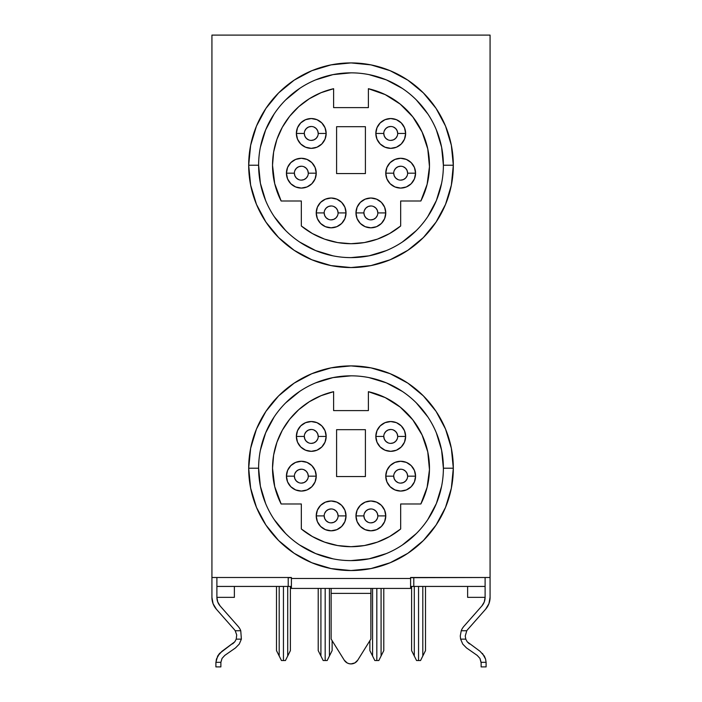 <?xml version="1.0" encoding="UTF-8"?>
<svg xmlns="http://www.w3.org/2000/svg" width="702" height="702" viewBox="0 0 702 702"><rect width="100%" height="100%" fill="white"/><g stroke="black" fill="none" stroke-linecap="round" stroke-linejoin="round"><path stroke-width="1.05" d="M373.552 657.958L369.875 650.605L369.875 640.68L369.875 650.605L372.569 656.001L372.569 588.425L372.569 656.001L374.842 660.538L376.825 660.538L376.825 588.425L376.825 660.538L378.817 660.538L381.081 656.001L381.081 588.425L381.081 656.001L383.783 650.605L383.783 588.425L383.783 650.605L380.107 657.958M321.893 657.958L318.217 650.605L318.217 588.425L318.217 650.605L320.919 656.001L320.919 588.425L320.919 656.001L323.183 660.538L325.175 660.538L325.175 588.425L325.175 660.538L327.158 660.538L332.125 650.605L332.125 640.68L332.125 650.605L329.431 656.001L329.431 588.425L329.431 656.001L327.158 660.538L328.448 657.958M415.277 657.958L411.6 650.605L411.6 586.433L411.6 650.605L414.294 656.001L414.294 586.433L414.294 656.001L416.567 660.538L418.55 660.538L418.55 586.433L418.55 660.538L420.542 660.538L422.806 656.001L422.806 586.433L422.806 656.001L425.509 650.605L425.509 586.433L425.509 650.605L421.832 657.958M280.168 657.958L276.491 650.605L276.491 586.433L276.491 650.605L279.194 656.001L279.194 586.433L279.194 656.001L281.458 660.538L283.45 660.538L283.45 586.433L283.45 660.538L285.433 660.538L290.4 650.605L290.4 586.433L290.4 650.605L287.706 656.001L287.706 586.433L287.706 656.001L285.433 660.538L286.723 657.958M486.091 662.311L486.1 662.925L486.091 662.311L486.1 662.925L486.091 662.311L486.1 662.925L486.091 662.311L486.1 662.925L486.091 662.311L481.116 662.311L479.949 658.406L477.202 655.387L479.949 658.406L481.133 662.925L479.949 658.406L477.202 655.387L479.949 658.406L481.133 662.925L481.116 662.311L481.133 662.925L481.116 662.311L486.091 662.311L485.573 659.099L486.091 662.311M486.1 666.9L481.133 666.9L486.1 666.9L486.1 662.925L486.1 666.9M324.175 212.917L316.233 212.917A14.9 14.9 0 0 1 331.133 198.017A14.9 14.9 0 0 1 346.033 212.917L344.901 207.213L341.672 202.378L336.837 199.149L331.133 198.017L325.43 199.149L320.595 202.378L317.365 207.213L316.233 212.917L317.365 218.62L320.595 223.455L325.43 226.685L331.133 227.817L336.837 226.685L341.672 223.455L344.901 218.62L346.033 212.917L338.083 212.917A6.95 6.95 0 0 0 331.133 205.967A6.95 6.95 0 0 0 324.175 212.917A6.95 6.95 0 0 0 331.133 219.875A6.95 6.95 0 0 0 338.083 212.917L346.033 212.917A14.9 14.9 0 0 1 331.133 227.817A14.9 14.9 0 0 1 316.233 212.917L324.175 212.917A6.95 6.95 0 0 1 331.133 205.967A6.95 6.95 0 0 1 338.083 212.917A6.95 6.95 0 0 1 331.133 219.875A6.95 6.95 0 0 1 324.175 212.917L324.71 215.575L326.219 217.831L328.475 219.34M363.917 212.917L355.967 212.917A14.9 14.9 0 0 1 370.867 198.017A14.9 14.9 0 0 1 385.767 212.917L384.635 207.213L381.405 202.378L376.57 199.149L370.867 198.017L365.163 199.149L360.328 202.378L357.099 207.213L355.967 212.917L357.099 218.62L360.328 223.455L365.163 226.685L370.867 227.817L376.57 226.685L381.405 223.455L384.635 218.62L385.767 212.917L377.825 212.917A6.95 6.95 0 0 0 370.867 205.967A6.95 6.95 0 0 0 363.917 212.917A6.95 6.95 0 0 0 370.867 219.875A6.95 6.95 0 0 0 377.825 212.917L385.767 212.917A14.9 14.9 0 0 1 370.867 227.817A14.9 14.9 0 0 1 355.967 212.917L363.917 212.917A6.95 6.95 0 0 1 370.867 205.967A6.95 6.95 0 0 1 377.825 212.917A6.95 6.95 0 0 1 370.867 219.875A6.95 6.95 0 0 1 363.917 212.917L364.443 215.575L365.953 217.831L368.208 219.34M294.375 173.183L286.434 173.183A14.9 14.9 0 0 1 301.333 158.283A14.9 14.9 0 0 1 316.233 173.183L315.093 167.48L311.863 162.645L307.028 159.415L301.333 158.283L295.63 159.415L290.795 162.645L287.566 167.48L286.434 173.183L287.566 178.887L290.795 183.722L295.63 186.951L301.333 188.083L307.028 186.951L311.863 183.722L315.093 178.887L316.233 173.183L308.283 173.183A6.95 6.95 0 0 0 301.333 166.225A6.95 6.95 0 0 0 294.375 173.183A6.95 6.95 0 0 0 301.333 180.133A6.95 6.95 0 0 0 308.283 173.183L316.233 173.183A14.9 14.9 0 0 1 301.333 188.083A14.9 14.9 0 0 1 286.434 173.183L294.375 173.183A6.95 6.95 0 0 1 301.333 166.225A6.95 6.95 0 0 1 308.283 173.183A6.95 6.95 0 0 1 301.333 180.133A6.95 6.95 0 0 1 294.375 173.183L294.901 175.842L296.411 178.097L298.666 179.607M304.308 133.45L296.367 133.45A14.9 14.9 0 0 1 311.267 118.541A14.9 14.9 0 0 1 326.167 133.45L325.035 127.746L321.797 122.911L316.971 119.682L311.267 118.541L305.563 119.682L300.728 122.911L297.499 127.746L296.367 133.45L297.499 139.145L300.728 143.98L305.563 147.209L311.267 148.35L316.971 147.209L321.797 143.98L325.035 139.145L326.167 133.45L318.217 133.45A6.95 6.95 0 0 0 311.267 126.492A6.95 6.95 0 0 0 304.308 133.45A6.95 6.95 0 0 0 311.267 140.4A6.95 6.95 0 0 0 318.217 133.45L326.167 133.45A14.9 14.9 0 0 1 311.267 148.35A14.9 14.9 0 0 1 296.367 133.45L304.308 133.45A6.95 6.95 0 0 1 311.267 126.492A6.95 6.95 0 0 1 318.217 133.45A6.95 6.95 0 0 1 311.267 140.4A6.95 6.95 0 0 1 304.308 133.45L304.843 136.109L306.344 138.364L308.599 139.874M383.783 133.45L375.833 133.45A14.9 14.9 0 0 1 390.733 118.541A14.9 14.9 0 0 1 405.633 133.45L404.501 127.746L401.272 122.911L396.437 119.682L390.733 118.541L385.029 119.682L380.203 122.911L376.965 127.746L375.833 133.45L376.965 139.145L380.203 143.98L385.029 147.209L390.733 148.35L396.437 147.209L401.272 143.98L404.501 139.145L405.633 133.45L397.692 133.45A6.95 6.95 0 0 0 390.733 126.492A6.95 6.95 0 0 0 383.783 133.45A6.95 6.95 0 0 0 390.733 140.4A6.95 6.95 0 0 0 397.692 133.45L405.633 133.45A14.9 14.9 0 0 1 390.733 148.35A14.9 14.9 0 0 1 375.833 133.45L383.783 133.45A6.95 6.95 0 0 1 390.733 126.492A6.95 6.95 0 0 1 397.692 133.45A6.95 6.95 0 0 1 390.733 140.4A6.95 6.95 0 0 1 383.783 133.45L384.31 136.109L385.819 138.364L388.074 139.874M393.717 173.183L385.767 173.183A14.9 14.9 0 0 1 400.666 158.283A14.9 14.9 0 0 1 415.566 173.183L414.434 167.48L411.205 162.645L406.37 159.415L400.666 158.283L394.972 159.415L390.137 162.645L386.907 167.48L385.767 173.183L386.907 178.887L390.137 183.722L394.972 186.951L400.666 188.083L406.37 186.951L411.205 183.722L414.434 178.887L415.566 173.183L407.625 173.183A6.95 6.95 0 0 0 400.666 166.225A6.95 6.95 0 0 0 393.717 173.183A6.95 6.95 0 0 0 400.666 180.133A6.95 6.95 0 0 0 407.625 173.183L415.566 173.183A14.9 14.9 0 0 1 400.666 188.083A14.9 14.9 0 0 1 385.767 173.183L393.717 173.183A6.95 6.95 0 0 1 400.666 166.225A6.95 6.95 0 0 1 407.625 173.183A6.95 6.95 0 0 1 400.666 180.133A6.95 6.95 0 0 1 393.717 173.183L394.243 175.842L395.752 178.097L398.008 179.607M324.175 515.9L316.233 515.9A14.9 14.9 0 0 1 331.133 501A14.9 14.9 0 0 1 346.033 515.9L344.901 510.205L341.672 505.37L336.837 502.141L331.133 501L325.43 502.141L320.595 505.37L317.365 510.205L316.233 515.9L317.365 521.604L320.595 526.439L325.43 529.668L331.133 530.809L336.837 529.668L341.672 526.439L344.901 521.604L346.033 515.9L338.083 515.9A6.95 6.95 0 0 0 331.133 508.95A6.95 6.95 0 0 0 324.175 515.9A6.95 6.95 0 0 0 331.133 522.858A6.95 6.95 0 0 0 338.083 515.9L346.033 515.9A14.9 14.9 0 0 1 331.133 530.809A14.9 14.9 0 0 1 316.233 515.9L324.175 515.9A6.95 6.95 0 0 1 331.133 508.95A6.95 6.95 0 0 1 338.083 515.9A6.95 6.95 0 0 1 331.133 522.858A6.95 6.95 0 0 1 324.175 515.9L324.71 518.567L326.219 520.823L328.475 522.332M363.917 515.9L355.967 515.9A14.9 14.9 0 0 1 370.867 501A14.9 14.9 0 0 1 385.767 515.9L384.635 510.205L381.405 505.37L376.57 502.141L370.867 501L365.163 502.141L360.328 505.37L357.099 510.205L355.967 515.9L357.099 521.604L360.328 526.439L365.163 529.668L370.867 530.809L376.57 529.668L381.405 526.439L384.635 521.604L385.767 515.9L377.825 515.9A6.95 6.95 0 0 0 370.867 508.95A6.95 6.95 0 0 0 363.917 515.9A6.95 6.95 0 0 0 370.867 522.858A6.95 6.95 0 0 0 377.825 515.9L385.767 515.9A14.9 14.9 0 0 1 370.867 530.809A14.9 14.9 0 0 1 355.967 515.9L363.917 515.9A6.95 6.95 0 0 1 370.867 508.95A6.95 6.95 0 0 1 377.825 515.9A6.95 6.95 0 0 1 370.867 522.858A6.95 6.95 0 0 1 363.917 515.9L364.443 518.567L365.953 520.823L368.208 522.332M304.308 436.433L296.367 436.433A14.9 14.9 0 0 1 311.267 421.533A14.9 14.9 0 0 1 326.167 436.433L325.035 430.73L321.797 425.895L316.971 422.665L311.267 421.533L305.563 422.665L300.728 425.895L297.499 430.73L296.367 436.433L297.499 442.137L300.728 446.972L305.563 450.201L311.267 451.333L316.971 450.201L321.797 446.972L325.035 442.137L326.167 436.433L318.217 436.433A6.95 6.95 0 0 0 311.267 429.475A6.95 6.95 0 0 0 304.308 436.433A6.95 6.95 0 0 0 311.267 443.383A6.95 6.95 0 0 0 318.217 436.433L326.167 436.433A14.9 14.9 0 0 1 311.267 451.333A14.9 14.9 0 0 1 296.367 436.433L304.308 436.433A6.95 6.95 0 0 1 311.267 429.475A6.95 6.95 0 0 1 318.217 436.433A6.95 6.95 0 0 1 311.267 443.383A6.95 6.95 0 0 1 304.308 436.433L304.843 439.092L306.344 441.347L308.599 442.857M294.375 476.167L286.434 476.167A14.9 14.9 0 0 1 301.333 461.267A14.9 14.9 0 0 1 316.233 476.167L315.093 470.463L311.863 465.628L307.028 462.399L301.333 461.267L295.63 462.399L290.795 465.628L287.566 470.463L286.434 476.167L287.566 481.87L290.795 486.705L295.63 489.935L301.333 491.067L307.028 489.935L311.863 486.705L315.093 481.87L316.233 476.167L308.283 476.167A6.95 6.95 0 0 0 301.333 469.217A6.95 6.95 0 0 0 294.375 476.167A6.95 6.95 0 0 0 301.333 483.125A6.95 6.95 0 0 0 308.283 476.167L316.233 476.167A14.9 14.9 0 0 1 301.333 491.067A14.9 14.9 0 0 1 286.434 476.167L294.375 476.167A6.95 6.95 0 0 1 301.333 469.217A6.95 6.95 0 0 1 308.283 476.167A6.95 6.95 0 0 1 301.333 483.125A6.95 6.95 0 0 1 294.375 476.167L294.901 478.825L296.411 481.081L298.666 482.59M393.717 476.167L385.767 476.167A14.9 14.9 0 0 1 400.666 461.267A14.9 14.9 0 0 1 415.566 476.167L414.434 470.463L411.205 465.628L406.37 462.399L400.666 461.267L394.972 462.399L390.137 465.628L386.907 470.463L385.767 476.167L386.907 481.87L390.137 486.705L394.972 489.935L400.666 491.067L406.37 489.935L411.205 486.705L414.434 481.87L415.566 476.167L407.625 476.167A6.95 6.95 0 0 0 400.666 469.217A6.95 6.95 0 0 0 393.717 476.167A6.95 6.95 0 0 0 400.666 483.125A6.95 6.95 0 0 0 407.625 476.167L415.566 476.167A14.9 14.9 0 0 1 400.666 491.067A14.9 14.9 0 0 1 385.767 476.167L393.717 476.167A6.95 6.95 0 0 1 400.666 469.217A6.95 6.95 0 0 1 407.625 476.167A6.95 6.95 0 0 1 400.666 483.125A6.95 6.95 0 0 1 393.717 476.167L394.243 478.825L395.752 481.081L398.008 482.59M383.783 436.433L375.833 436.433A14.9 14.9 0 0 1 390.733 421.533A14.9 14.9 0 0 1 405.633 436.433L404.501 430.73L401.272 425.895L396.437 422.665L390.733 421.533L385.029 422.665L380.203 425.895L376.965 430.73L375.833 436.433L376.965 442.137L380.203 446.972L385.029 450.201L390.733 451.333L396.437 450.201L401.272 446.972L404.501 442.137L405.633 436.433L397.692 436.433A6.95 6.95 0 0 0 390.733 429.475A6.95 6.95 0 0 0 383.783 436.433A6.95 6.95 0 0 0 390.733 443.383A6.95 6.95 0 0 0 397.692 436.433L405.633 436.433A14.9 14.9 0 0 1 390.733 451.333A14.9 14.9 0 0 1 375.833 436.433L383.783 436.433A6.95 6.95 0 0 1 390.733 429.475A6.95 6.95 0 0 1 397.692 436.433A6.95 6.95 0 0 1 390.733 443.383A6.95 6.95 0 0 1 383.783 436.433L384.31 439.092L385.819 441.347L388.074 442.857M272.525 165.233A78.475 78.475 0 0 1 333.617 88.706L333.617 107.617L368.383 107.617L368.383 88.706A78.475 78.475 0 0 1 420.858 201L400.666 201L400.666 225.991A78.475 78.475 0 0 1 301.333 225.991L301.333 201L281.142 201A78.475 78.475 0 0 1 272.525 165.233L273.631 152.08L276.93 139.294L282.327 127.246L289.672 116.269L298.745 106.686L309.301 98.754L321.033 92.699L333.617 88.706L333.617 107.617L368.383 107.617L368.383 88.706L385.205 94.603L400.254 104.142L412.767 116.83L422.095 132.011L427.764 148.912L429.466 166.646L427.123 184.319L420.858 201L400.666 201L400.666 225.991L389.584 233.573L377.369 239.154L364.382 242.567L351 243.717L337.618 242.567L324.631 239.154L312.416 233.573L301.333 225.991L301.333 201L281.142 201L274.71 183.626L272.525 165.233L273.017 156.441M443.383 165.233A92.383 92.383 0 0 1 351 257.616A92.383 92.383 0 0 1 258.617 165.233A92.383 92.383 0 0 1 351 72.85A92.383 92.383 0 0 1 443.383 165.233L453.317 165.233A102.316 102.316 0 0 0 351 62.917A102.316 102.316 0 0 0 248.683 165.233L258.617 165.233L248.683 165.233L250.649 145.27L256.467 126.079L265.926 108.389L278.65 92.883L294.156 80.16L311.846 70.7L331.037 64.882L351 62.917L370.963 64.882L390.154 70.7L407.844 80.16L423.35 92.883L436.074 108.389L445.533 126.079L451.351 145.27L453.317 165.233L451.351 185.196L445.533 204.387L436.074 222.078L423.35 237.583L407.844 250.307L390.154 259.766L370.963 265.593L351 267.559L331.037 265.593L311.846 259.766L294.156 250.307L278.65 237.583L265.926 222.078L256.467 204.387L250.649 185.196L248.683 165.233A102.316 102.316 0 0 0 351 267.559A102.316 102.316 0 0 0 453.317 165.233L443.383 165.233A92.383 92.383 0 0 1 351 257.616A92.383 92.383 0 0 1 258.617 165.233A92.383 92.383 0 0 1 351 72.85A92.383 92.383 0 0 1 443.383 165.233L441.611 147.209L436.354 129.879M258.617 468.216A92.383 92.383 0 0 1 351 375.833A92.383 92.383 0 0 1 443.383 468.216A92.383 92.383 0 0 1 351 560.608A92.383 92.383 0 0 1 258.617 468.216L248.683 468.216A102.316 102.316 0 0 0 351 570.542A102.316 102.316 0 0 0 453.317 468.216A102.316 102.316 0 0 0 351 365.9A102.316 102.316 0 0 0 248.683 468.216L258.617 468.216A92.383 92.383 0 0 1 351 375.833A92.383 92.383 0 0 1 443.383 468.216L453.317 468.216L451.351 488.18L445.533 507.379L436.074 525.07L423.35 540.575L407.844 553.299L390.154 562.75L370.963 568.576L351 570.542L331.037 568.576L311.846 562.75L294.156 553.299L278.65 540.575L265.926 525.07L256.467 507.379L250.649 488.18L248.683 468.216L250.649 448.262L256.467 429.062L265.926 411.372L278.65 395.867L294.156 383.143L311.846 373.692L331.037 367.866L351 365.9L370.963 367.866L390.154 373.692L407.844 383.143L423.35 395.867L436.074 411.372L445.533 429.062L451.351 448.262L453.317 468.216L443.383 468.216A92.383 92.383 0 0 1 351 560.608A92.383 92.383 0 0 1 258.617 468.216L260.389 486.24L265.646 503.571M311.179 400.596L321.033 395.691L333.617 391.69L333.617 410.6L368.383 410.6L368.383 391.69L368.383 410.6L333.617 410.6L333.617 391.69A78.475 78.475 0 0 0 272.525 468.216L274.71 486.618L281.142 503.983L301.333 503.983L281.142 503.983A78.475 78.475 0 0 1 272.525 468.216L273.017 459.433M467.199 641.786L469.357 643.857L467.199 641.786L465.777 639.145L465.242 635.968L465.777 639.145L467.199 641.786L469.357 643.857L467.199 641.786L465.777 639.145L465.242 635.968L465.777 639.145L467.199 641.786L480.045 651.307L484.354 656.107L480.045 651.307L467.199 641.786L465.777 639.145L465.242 635.968L466.777 630.747A9.626 9.626 0 0 1 467.646 629.597A9.626 9.626 0 0 0 466.777 630.747L465.242 635.968L466.777 630.747A9.626 9.626 0 0 1 467.646 629.597A9.626 9.626 0 0 0 466.777 630.747A9.626 9.626 0 0 1 467.646 629.597L485.582 609.257L488.917 603.72L490.075 597.358L490.075 35.1L211.925 35.1L211.925 597.358L213.083 603.72L216.418 609.257A17.989 17.989 0 0 1 211.925 597.358L211.925 577.492L291.4 577.492L216.892 577.492L216.892 586.433L291.4 586.433L288.215 586.433L288.215 577.693L291.4 577.693L288.215 577.693L288.215 586.433L216.892 586.433L216.892 597.358L234.371 597.358L234.371 586.433L234.371 597.358L216.892 597.358A13.022 13.022 0 0 0 220.147 605.975L238.083 626.316A14.593 14.593 0 0 1 240.76 630.747A14.593 14.593 0 0 0 238.083 626.316L220.147 605.975L217.734 601.965L216.892 597.358L217.734 601.965L216.892 597.358L217.734 601.965L220.147 605.975M462.75 644.094L460.626 639.145L460.275 635.968L461.24 630.747A14.593 14.593 0 0 1 463.917 626.316A14.593 14.593 0 0 0 461.24 630.747L466.777 630.747L461.24 630.747L460.275 635.968L460.626 639.145L462.75 644.094L466.514 647.937L462.75 644.094M485.108 597.358L484.266 601.965L485.108 597.358L484.266 601.965L485.108 597.358L485.108 577.492L485.108 586.433L413.785 586.433L413.785 577.693L413.785 586.433L410.6 586.433L485.108 586.433L485.108 597.358L467.629 597.358L467.629 586.433L467.629 597.358L485.108 597.358A13.022 13.022 0 0 1 481.853 605.975L463.917 626.316L481.853 605.975L484.266 601.965L481.853 605.975M485.108 577.492L410.6 577.492L410.6 588.425L291.4 588.425L291.4 578.492L410.6 578.492L410.6 577.492L490.075 577.492L490.075 35.1L211.925 35.1L211.925 577.492L291.4 577.492L291.4 578.492L291.4 577.693M479.949 658.406L477.202 655.387L466.514 647.937L477.202 655.387L479.949 658.406L477.202 655.387L479.949 658.406L481.116 662.311M481.133 662.925L481.133 666.9L481.133 662.925M484.354 656.107L485.573 659.108L482.476 653.457M336.591 126.693L336.591 173.578L365.409 173.578L365.409 126.693L336.591 126.693L365.409 126.693L365.409 173.578L336.591 173.578L336.591 126.693M443.383 468.216L441.611 450.201L436.354 432.862M427.816 416.891L416.33 402.895M402.325 391.409L386.354 382.871L369.024 377.606M351 375.833L332.976 377.606L315.646 382.871M299.675 391.409L285.67 402.895M274.184 416.891L265.646 432.862L260.389 450.201M274.184 519.55L285.67 533.546M299.675 545.033L315.646 553.571L332.976 558.827M351 560.608L369.024 558.827L386.354 553.571M402.325 545.033L416.33 533.546M427.816 519.55L436.354 503.571L441.611 486.24M351 546.7L337.618 545.551L324.631 542.137L312.416 536.556L301.333 528.983L301.333 503.983L301.333 528.983A78.475 78.475 0 0 0 400.666 528.983L400.666 503.983L400.666 528.983L389.584 536.556L377.369 542.137L364.382 545.551L351 546.7L342.058 546.191M410.6 577.693L490.075 577.492L490.075 597.358A17.989 17.989 0 0 1 485.582 609.257L467.646 629.597M400.666 503.983L420.858 503.983L400.666 503.983M368.383 391.69A78.475 78.475 0 0 1 420.858 503.983L427.123 487.302L429.466 469.638L427.764 451.895L422.095 434.994L412.767 419.814L400.254 407.125L385.205 397.586L368.383 391.69M272.525 468.216L273.631 455.063L276.93 442.286L282.327 430.229L289.672 419.261L298.745 409.67L309.301 401.737L321.033 395.691M336.591 476.561L365.409 476.561L365.409 429.677L336.591 429.677L336.591 476.561L336.591 429.677L365.409 429.677L365.409 476.561L336.591 476.561M427.816 113.908L416.33 99.912M402.325 88.417L386.354 79.879L369.024 74.623M351 72.85L332.976 74.623L315.646 79.879M299.675 88.417L285.67 99.912M274.184 113.908L265.646 129.879L260.389 147.209M258.617 165.233L260.389 183.257L265.646 200.588M274.184 216.558L285.67 230.563M299.675 242.05L315.646 250.588L332.976 255.844M351 257.616L369.024 255.844L386.354 250.588M402.325 242.05L416.33 230.563M427.816 216.558L436.354 200.588L441.611 183.257M351 243.717L342.058 243.199M311.179 97.604L321.033 92.699M311.267 443.383L313.926 442.857L316.181 441.347L317.69 439.092M318.217 436.433L317.69 433.775L316.181 431.519L313.926 430.01M311.267 429.475L308.599 430.01L306.344 431.519L304.843 433.775M301.333 483.125L303.992 482.59L306.248 481.081L307.757 478.825M308.283 476.167L307.757 473.508L306.248 471.253L303.992 469.743M301.333 469.217L298.666 469.743L296.411 471.253L294.901 473.508M390.733 443.383L393.401 442.857L395.656 441.347L397.156 439.092M397.692 436.433L397.156 433.775L395.656 431.519L393.401 430.01M390.733 429.475L388.074 430.01L385.819 431.519L384.31 433.775M400.666 483.125L403.334 482.59L405.589 481.081L407.099 478.825M407.625 476.167L407.099 473.508L405.589 471.253L403.334 469.743M400.666 469.217L398.008 469.743L395.752 471.253L394.243 473.508M331.133 522.858L333.792 522.332L336.047 520.823L337.557 518.567M338.083 515.9L337.557 513.241L336.047 510.986L333.792 509.476M331.133 508.95L328.475 509.476L326.219 510.986L324.71 513.241M370.867 522.858L373.525 522.332L375.781 520.823L377.29 518.567M377.825 515.9L377.29 513.241L375.781 510.986L373.525 509.476M370.867 508.95L368.208 509.476L365.953 510.986L364.443 513.241M311.267 140.4L313.926 139.874L316.181 138.364L317.69 136.109M318.217 133.45L317.69 130.783L316.181 128.527L313.926 127.018M311.267 126.492L308.599 127.018L306.344 128.527L304.843 130.783M301.333 180.133L303.992 179.607L306.248 178.097L307.757 175.842M308.283 173.183L307.757 170.525L306.248 168.269L303.992 166.76M301.333 166.225L298.666 166.76L296.411 168.269L294.901 170.525M390.733 140.4L393.401 139.874L395.656 138.364L397.156 136.109M397.692 133.45L397.156 130.783L395.656 128.527L393.401 127.018M390.733 126.492L388.074 127.018L385.819 128.527L384.31 130.783M400.666 180.133L403.334 179.607L405.589 178.097L407.099 175.842M407.625 173.183L407.099 170.525L405.589 168.269L403.334 166.76M400.666 166.225L398.008 166.76L395.752 168.269L394.243 170.525M331.133 219.875L333.792 219.34L336.047 217.831L337.557 215.575M338.083 212.917L337.557 210.258L336.047 208.003L333.792 206.493M331.133 205.967L328.475 206.493L326.219 208.003L324.71 210.258M370.867 219.875L373.525 219.34L375.781 217.831L377.29 215.575M377.825 212.917L377.29 210.258L375.781 208.003L373.525 206.493M370.867 205.967L368.208 206.493L365.953 208.003L364.443 210.258M465.777 639.145L460.626 639.145L465.777 639.145L465.242 635.968L465.777 639.145L465.242 635.968L466.777 630.747M234.801 641.786L232.643 643.857L234.801 641.786L236.223 639.145L234.801 641.786L236.223 639.145L236.706 634.933L235.223 630.747A9.626 9.626 0 0 0 234.354 629.597L216.418 609.257L234.354 629.597A9.626 9.626 0 0 1 235.223 630.747L236.706 634.933L235.223 630.747L240.76 630.747L235.223 630.747L236.706 634.933L236.223 639.145L236.706 634.933L236.223 639.145L234.801 641.786L236.223 639.145L241.374 639.145L239.25 644.094L235.486 647.937L224.798 655.387L222.051 658.406L220.884 662.311L222.051 658.406L224.798 655.387L222.051 658.406L224.798 655.387L222.051 658.406L220.884 662.311L215.909 662.311L217.646 656.107L221.955 651.307L234.801 641.786L219.524 653.457L216.427 659.099L215.9 662.925L215.909 662.311L220.884 662.311L222.051 658.406L220.884 662.311L220.867 666.9L220.884 662.311M215.9 666.9L215.9 662.925L215.9 666.9L220.867 666.9M236.706 634.933L235.223 630.747L236.706 634.933L236.223 639.145L241.374 639.145L239.25 644.094L235.486 647.937L224.798 655.387L222.051 658.406M241.374 639.145L240.76 630.747M461.24 630.747L460.275 635.968M215.9 662.925L215.909 662.311M217.646 656.107L219.524 653.457M216.892 577.492L216.892 597.358M331.133 639.083L331.133 588.653L331.133 593.392L370.867 593.392L370.981 588.425L370.867 639.083L370.867 593.392L331.133 593.392L331.133 639.083L344.252 660.17A7.95 7.95 0 0 0 347.139 662.925L344.252 660.17L331.133 639.083M357.748 660.17L354.861 662.916A7.95 7.95 0 0 0 357.748 660.17L370.867 639.083L357.748 660.17A7.95 7.95 0 0 1 344.252 660.17M348.999 663.662A7.95 7.95 0 0 0 349.008 663.671L347.139 662.916M353.001 663.662A7.95 7.95 0 0 1 352.992 663.671L354.861 662.916L351 663.916A7.95 7.95 0 0 0 351.009 663.916L349.008 663.662M410.6 578.492L291.4 578.492L291.4 588.425L410.6 588.425L410.6 578.492M281.458 660.538L285.433 660.538M416.567 660.538L420.542 660.538M323.183 660.538L327.158 660.538M374.842 660.538L378.817 660.538"/></g></svg>
